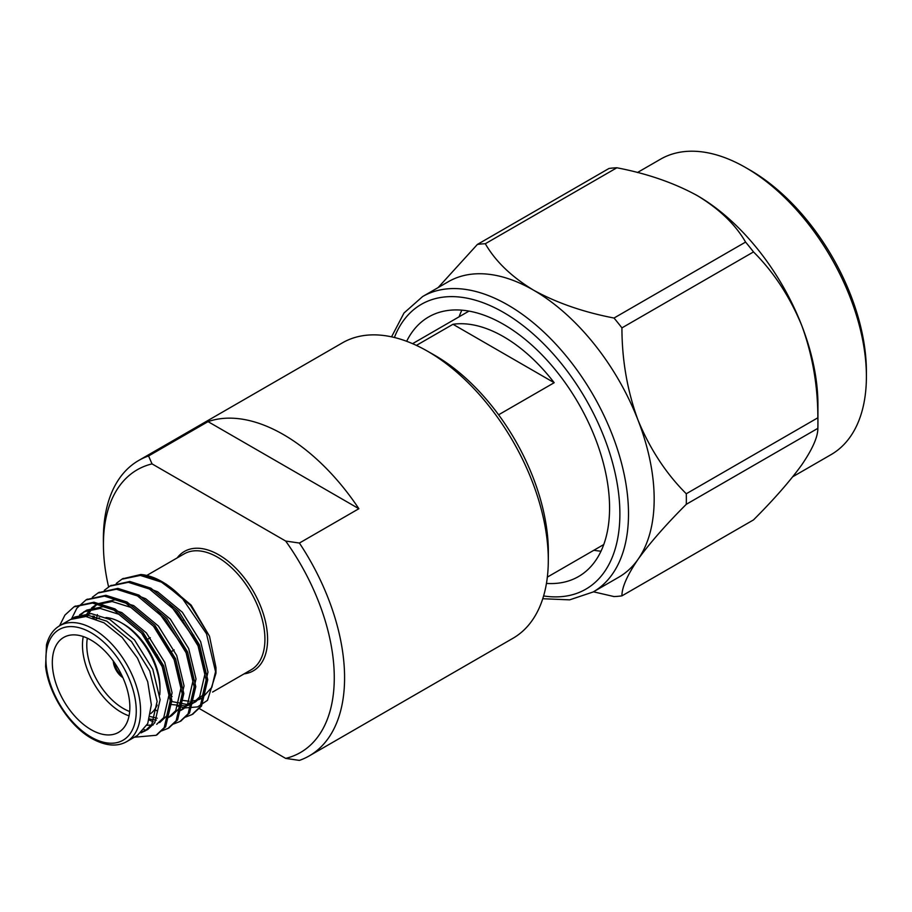 <?xml version="1.0" encoding="UTF-8"?>
<svg xmlns="http://www.w3.org/2000/svg" width="912" height="912" viewBox="0 0 912 912"><rect width="100%" height="100%" fill="white"/><g stroke="black" fill="none" stroke-linecap="round" stroke-linejoin="round"><path stroke-width="1.37" d="M750.109 170.134L745.799 167.648L750.109 170.134A164.468 94.962 60 0 1 866.4 371.572L866.4 376.542A170.555 98.473 -120 0 0 745.799 167.648A170.555 98.473 -120 0 0 660.516 159.201L637.431 172.528M593.461 591.808L614.015 596.562A193.321 111.617 -120 0 0 621.927 595.855C621.87 587.385 627.228 575.233 638.012 559.375C649.777 543.085 665.874 524.731 686.28 504.313A193.321 111.617 -120 0 0 686.28 493.757C666.102 473.659 650.005 449.114 638.012 420.113C627.319 390.86 621.961 360.115 621.927 327.887A193.321 111.617 -120 0 0 614.015 318.037C583.532 312.178 556.708 302.887 533.566 290.176C511.529 276.803 495.444 261.322 485.309 243.732A193.321 111.617 -120 0 0 477.386 244.439L438.102 287.611M593.176 591.968L618.849 577.148A170.555 98.473 -120 0 0 638.012 559.375A170.555 98.473 -120 0 0 638.012 420.113A170.555 98.473 -120 0 0 533.566 290.176A170.555 98.473 -120 0 0 448.282 281.728L422.621 296.548A170.555 98.473 60 0 1 593.176 395.021A170.555 98.473 60 0 1 593.176 591.968L569.635 599.857L542.754 598.728M686.28 493.757L817.859 417.787A193.321 111.617 60 0 1 817.927 423.111A193.321 111.617 60 0 1 817.859 428.344C817.916 436.814 812.558 448.978 801.773 464.824C790.009 481.114 773.912 499.48 753.506 519.897L621.927 595.855M614.015 318.037L745.583 242.079A193.321 111.617 60 0 1 753.506 251.929C773.684 272.015 789.781 296.571 801.773 325.561C812.467 354.825 817.825 385.571 817.859 417.787M753.506 251.929L621.927 327.887M477.386 244.439L608.965 168.481A193.321 111.617 60 0 1 616.877 167.774C647.338 173.622 674.15 182.913 697.327 195.635C719.34 208.996 735.425 224.477 745.583 242.079M616.877 167.774L485.309 243.732M817.859 428.344L686.28 504.313M817.927 423.111L817.927 404.529A170.555 98.473 -120 0 0 801.773 325.561A170.555 98.473 -120 0 0 697.327 195.635A170.555 98.473 -120 0 0 695.708 194.712M546.448 583.418A149.887 86.537 -120 0 0 578.527 576.555A149.887 86.537 -120 0 0 578.527 403.48A149.887 86.537 -120 0 0 428.651 316.943A149.887 86.537 -120 0 0 406.661 341.293M792.79 476.725L831.071 454.621A170.555 98.473 -120 0 0 866.4 376.542M593.86 550.255A149.887 86.537 -120 0 0 601.008 551.201M461.848 310.16A149.887 86.537 -120 0 0 459.089 316.817M193.663 636.485A11.275 6.509 -120 0 0 193.811 635.254M184.429 620.32A11.275 6.509 -120 0 0 183.46 620.035M157.4 656.492A11.275 6.509 -120 0 0 157.388 655.044L156.807 655.386M157.434 656.56L158.54 657.21M121.991 675.724A13.099 7.558 60 0 1 114.49 662.728M113.521 661.36A14.318 8.265 -120 0 0 122.698 677.251M113.282 661.018A14.318 8.265 -120 0 0 122.869 677.627M87.324 638.183A51.779 29.891 -120 0 0 123.394 708.533A51.779 29.891 -120 0 0 129.675 711.531M159.999 689.882L159.999 687.397A51.779 29.891 -120 0 0 123.394 623.979L121.239 622.736A54.823 31.658 60 0 1 159.999 689.882A54.823 31.658 60 0 1 159.76 694.807M129.059 715.852A54.823 31.658 60 0 1 121.239 712.261A54.823 31.658 60 0 1 83.266 636.553M95.988 618.952A54.823 31.658 60 0 1 99.522 617.88M105.906 617.538A54.823 31.658 60 0 1 121.239 622.736M157.16 705.079A54.823 31.658 60 0 1 150.64 713.651M91.086 729.668A54.823 31.658 -120 0 0 118.503 732.382A54.823 31.658 -120 0 0 118.503 669.077A54.823 31.658 -120 0 0 63.68 637.431A54.823 31.658 -120 0 0 55.267 681.355A54.823 31.658 -120 0 0 91.086 729.668M126.711 741.627L137.473 735.414L147.733 723.604L151.335 704.771L147.721 681.777L137.473 658.122L122.117 637.408L104.014 622.805L85.899 616.501L70.543 619.476L59.77 625.689A66.941 38.646 60 0 1 126.711 664.335A66.941 38.646 60 0 1 126.711 741.627C117.112 747.053 105.45 746.005 91.713 738.469C69.392 726.112 48.644 693.77 45.6 666.467L46.478 644.864C48.86 635.824 53.284 629.44 59.77 625.689M59.531 625.837L64.946 615.076L73.963 606.868L92.488 603.037L113.567 609.763L141.485 633.053L162.188 666.615L170.396 701.282L164.183 727.628L156.112 735.289L134.338 737.227M71.489 618.94L76.904 608.167L85.945 599.948L104.458 596.129L125.525 602.855L153.444 626.145L174.146 659.707L182.366 694.374L176.141 720.719L168.059 728.392L161.572 730.922M142.34 731.629L146.205 730.284L144.085 729.668M82.228 616.364L82.468 615.383M92.363 597.235L97.915 593.039L116.428 589.22L137.495 595.946L165.414 619.237L186.116 652.798L194.324 687.466L188.111 713.811L180.04 721.472L173.531 724.014M153.376 721.802L149.135 719.956M92.864 617.891L93.058 616.022M104.321 590.326L109.862 586.142L128.375 582.312L149.454 589.038L177.373 612.328L198.075 645.89L206.294 680.569L200.07 706.903L191.999 714.575L185.501 717.106M156.704 710.687L155.314 709.844M116.291 583.418L121.855 579.223L140.357 575.415L161.424 582.13L181.442 597.041L206.511 633.783L215.95 673.295L207.491 700.336L197.596 706.914L184.976 707.917M144.746 731.207L151.791 724.516L157.126 701.419L149.796 671.015L131.476 641.581L106.818 621.175L88.202 615.326L71.831 618.735L74.83 617.014L91.189 613.594L109.805 619.453L134.463 639.859L152.783 669.283L160.124 699.698L154.778 722.783L147.744 729.486L140.995 732.883M81.293 614.38L85.329 611.017M79.583 614.882L86.788 610.105L103.159 606.685L121.763 612.545L146.433 632.951L164.753 662.374L172.083 692.789L166.748 715.874L159.703 722.578M153.125 724.972L146.912 725.291M87.21 616.649L90.755 610.447L97.288 604.109M97.721 603.79L115.117 599.777L133.733 605.636L158.392 626.042L176.711 655.477L184.053 685.881L178.706 708.966L171.673 715.669L168.674 717.391L175.72 710.699L181.066 687.614L173.725 657.199L155.405 627.775L130.747 607.358L112.13 601.51L95.76 604.918L91.553 607.973M157.229 718.223L150.081 716.513M96.387 618.792L97.413 614.597M133.403 593.894L145.703 598.728L170.362 619.134L188.681 648.569L196.012 678.973L190.676 702.058L183.631 708.761L180.644 710.482L187.678 703.79L193.025 680.705L185.683 650.29L157.856 611.177M145.373 586.986L157.662 591.82L182.32 612.226L200.64 641.66L207.982 672.064L202.635 695.149L195.601 701.852L187.781 705.58M194.062 702.65L189.012 704.246M187.177 704.509L170.396 701.271M184.27 707.803L177.133 705.979M74.716 606.457L93.959 602.205L115.015 608.92L142.933 632.21L163.636 665.771L171.844 700.45L165.631 726.796L156.818 734.855M86.674 599.549L105.906 595.297L126.985 602.011L154.903 625.313L175.606 658.863L183.814 693.542L177.601 719.887L168.788 727.947M98.644 592.64L117.876 588.388L138.943 595.103L166.862 618.404L187.564 651.955L195.784 686.633L189.559 712.979L180.758 721.039M94.21 618.325L94.381 616.318M110.603 585.732L129.846 581.48L150.913 588.194L178.832 611.496L199.534 645.046L207.742 679.725L201.529 706.07L192.717 714.13M122.573 578.824L140.779 574.503A76.141 43.958 -120 0 1 162.108 581.731A76.141 43.958 -120 0 1 181.442 597.041M83.801 611.827L100.172 608.418L118.777 614.266L143.435 634.672L161.755 664.107L169.096 694.511L163.75 717.607L156.716 724.299M85.135 616.432L90.265 609.205M156.34 720.138L149.431 718.964M169.814 604.268L197.653 643.382L204.995 673.797L199.648 696.882L192.603 703.585M186.025 705.979L171.251 704.497M215.95 673.295L215.95 667.47L209.498 636.2L190.448 605.363L162.108 581.731M163.009 582.255L140.779 574.503M209.498 636.2L191.121 605.078L166.337 584.227M165.391 583.748L160.216 581.491M169.985 695.548L172.106 696.643M182.286 700.359L189.194 701.237M191.224 701.203L196.867 700.279M198.611 699.721L202.088 698.102L211.846 687.317L215.882 670.286M146.786 575.449L184.121 553.903A66.941 38.646 60 0 1 217.592 557.209A66.941 38.646 60 0 1 258.472 607.928A66.941 38.646 60 0 1 251.062 669.841L212.599 692.048M177.179 557.905A68.924 39.786 60 0 1 218.846 554.872A68.924 39.786 60 0 1 265.791 623.101A68.924 39.786 60 0 1 244.108 673.854M201.37 653.585A68.924 39.786 60 0 1 200.8 653.003M199.021 708.373L285.673 758.396A163.237 94.244 -120 0 0 285.673 541.044L152.03 463.889A163.237 94.244 -120 0 0 103.432 545.695A163.237 94.244 -120 0 0 108.596 586.918M358.872 508.714L208.039 421.629A170.555 98.473 60 0 1 358.872 508.714L299.398 543.05L285.673 541.044M152.03 463.889L148.565 455.966L208.039 421.629M148.565 455.966A170.555 98.473 -120 0 0 138.704 460.469A170.555 98.473 -120 0 0 103.387 539.801L103.432 545.695M285.673 758.396L299.398 760.391A170.555 98.473 -120 0 0 309.259 755.888A170.555 98.473 -120 0 0 299.398 543.05M309.259 755.888L512.977 638.275A170.555 98.473 -120 0 0 548.294 561.416A170.555 98.473 -120 0 0 426.634 350.698A170.555 98.473 -120 0 0 342.41 342.855L138.704 460.469M548.294 561.416L548.351 553.094A160.489 92.659 -120 0 0 433.884 354.814L426.634 350.698M498.613 414.789L554.188 382.709L452.99 324.284L416.408 345.397M452.99 324.284A134.782 77.816 60 0 1 554.188 382.709M543.609 595.946A164.468 94.962 -120 0 0 585.823 399.274A164.468 94.962 -120 0 0 394.394 337.497M91.086 737.078A63.897 36.89 -120 0 0 130.211 681.412A63.897 36.89 -120 0 0 51.961 636.234A63.897 36.89 -120 0 0 91.086 737.078M150.309 637.705L146.809 639.722M183.164 644.761L182.571 645.103M174.181 649.937L170.612 652.012M123.291 578.39L121.843 579.234M111.321 585.299L109.873 586.131M99.362 592.207L97.915 593.039M87.392 599.116L85.945 599.948M75.434 606.024L73.986 606.856M193.447 713.731L191.999 714.563M181.488 720.64L180.04 721.472M169.518 727.548L168.07 728.38M157.559 734.456L156.112 735.289M146.547 575.597L145.567 576.156M468.985 311.095L412.566 343.676M603.767 544.544L547.348 577.114M422.621 296.548L404.016 312.998L391.556 336.836"/></g></svg>
